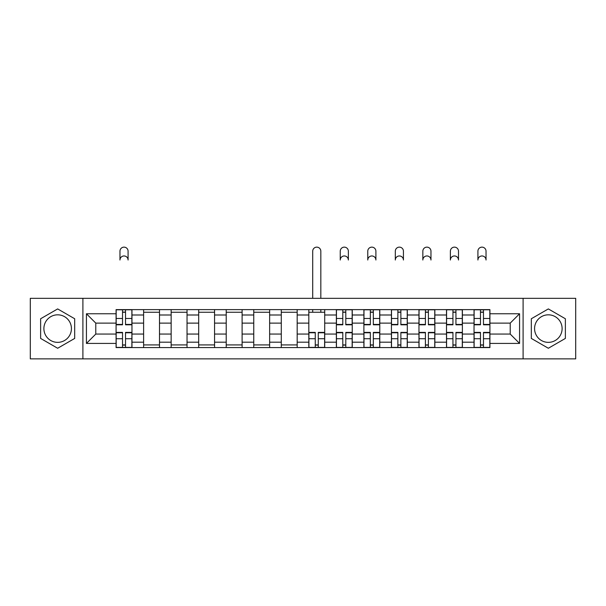 <?xml version="1.0" encoding="UTF-8"?>
<svg xmlns="http://www.w3.org/2000/svg" width="606" height="606" viewBox="0 0 606 606"><rect width="100%" height="100%" fill="white"/><g stroke="black" fill="none" stroke-linecap="round" stroke-linejoin="round"><path stroke-width="0.91" d="M57.661 342.36A13.764 13.764 0 0 1 43.89 328.596A13.764 13.764 0 0 1 57.661 314.825A13.764 13.764 0 0 1 71.425 328.596A13.764 13.764 0 0 1 57.661 342.36M548.339 342.36A13.764 13.764 0 0 1 534.575 328.596A13.764 13.764 0 0 1 548.339 314.825A13.764 13.764 0 0 1 562.11 328.596A13.764 13.764 0 0 1 548.339 342.36M523.099 358.866L575.7 358.866L575.7 298.326L30.3 298.326L30.3 358.866L523.099 358.866L523.099 298.326M143.614 347.564L143.614 314.999L131.964 314.999L131.964 347.564M131.964 314.999L131.964 309.621M143.614 314.999L143.614 309.621M159.499 309.621L159.499 347.564M171.15 347.564L171.15 309.621M187.034 309.621L187.034 347.564M198.685 347.564L198.685 309.621M214.569 309.621L214.569 347.564M226.22 347.564L226.22 309.621M242.105 309.621L242.105 347.564M253.755 347.564L253.755 309.621M269.64 309.621L269.64 347.564M281.29 347.564L281.29 309.621M297.175 309.621L297.175 347.564M308.825 347.564L308.825 309.621M324.71 309.621L324.71 347.564M336.36 347.564L336.36 309.621M352.245 309.621L352.245 347.564M363.895 347.564L363.895 309.621M379.78 309.621L379.78 347.564M391.431 347.564L391.431 309.621M407.315 309.621L407.315 347.564M418.966 347.564L418.966 309.621M434.85 309.621L434.85 347.564M446.501 347.564L446.501 309.621M462.386 309.621L462.386 347.564M474.036 347.564L474.036 309.621M474.036 334.065L462.386 334.065M446.501 334.065L434.85 334.065M418.966 334.065L407.315 334.065M391.431 334.065L379.78 334.065M363.895 334.065L352.245 334.065M336.36 334.065L324.71 334.065M308.825 334.065L297.175 334.065M281.29 334.065L269.64 334.065M253.755 334.065L242.105 334.065M226.22 334.065L214.569 334.065M198.685 334.065L187.034 334.065M171.15 334.065L159.499 334.065M143.614 334.065L131.964 334.065M474.036 323.119L462.386 323.119M446.501 323.119L434.85 323.119M418.966 323.119L407.315 323.119M391.431 323.119L379.78 323.119M363.895 323.119L352.245 323.119M336.36 323.119L324.71 323.119M308.825 323.119L297.175 323.119M281.29 323.119L269.64 323.119M253.755 323.119L242.105 323.119M226.22 323.119L214.569 323.119M198.685 323.119L187.034 323.119M171.15 323.119L159.499 323.119M143.614 323.119L131.964 323.119M95.786 334.065L116.079 334.065L116.079 323.119L95.786 323.119L95.786 334.065L86.431 343.42L86.431 313.764L116.079 313.764L116.079 323.119M489.921 323.119L489.921 334.065L510.214 334.065L510.214 323.119L489.921 323.119L489.921 309.621L116.079 309.621L116.079 313.764M489.921 313.764L519.569 313.764L519.569 343.42L489.921 343.42L489.921 334.065M116.079 334.065L116.079 347.564L489.921 347.564L489.921 343.42M116.079 343.42L86.431 343.42M82.901 358.866L82.901 298.326M74.689 318.756L57.661 308.924L40.625 318.756L40.625 338.428L57.661 348.261L74.689 338.428L74.689 318.756M565.375 318.756L548.339 308.924L531.31 318.756L531.31 338.428L548.339 348.261L565.375 338.428L565.375 318.756M125.525 344.92L122.526 344.92M122.526 312.264L125.525 312.264M159.499 344.92L143.614 344.92M143.614 312.264L159.499 312.264M187.034 344.92L171.15 344.92M171.15 312.264L187.034 312.264M214.569 344.92L198.685 344.92M198.685 312.264L214.569 312.264M242.105 344.92L226.22 344.92M226.22 312.264L242.105 312.264M269.64 344.92L253.755 344.92M253.755 312.264L269.64 312.264M297.175 344.92L281.29 344.92M281.29 312.264L297.175 312.264M318.271 344.92L315.264 344.92M308.825 312.264L324.71 312.264M345.799 344.92L342.799 344.92M342.799 312.264L345.799 312.264M373.334 344.92L370.334 344.92M370.334 312.264L373.334 312.264M400.869 344.92L397.869 344.92M397.869 312.264L400.869 312.264M428.404 344.92L425.404 344.92M425.404 312.264L428.404 312.264M455.939 344.92L452.94 344.92M452.94 312.264L455.939 312.264M483.474 344.92L480.475 344.92M480.475 312.264L483.474 312.264M86.431 313.764L95.786 323.119M510.214 334.065L519.569 343.42M510.214 323.119L519.569 313.764M128.086 260.019A4.06 4.06 0 0 0 124.025 255.959A4.06 4.06 0 0 0 119.965 260.019L119.965 251.195A4.06 4.06 0 0 1 124.025 247.134A4.06 4.06 0 0 1 128.086 251.195L128.086 260.019M125.525 324.801L125.525 309.795L131.881 309.795L131.881 324.801L125.525 324.801M122.526 312.09L125.525 312.09M122.526 309.795L116.17 309.795L116.17 324.801L122.526 324.801L122.526 309.795L125.525 309.795M122.526 332.391L122.526 347.389L116.17 347.389L116.17 332.391L122.526 332.391M125.525 345.094L122.526 345.094M125.525 347.389L131.881 347.389L131.881 332.391L125.525 332.391L125.525 347.389L122.526 347.389M348.359 260.019A4.06 4.06 0 0 0 344.299 255.959A4.06 4.06 0 0 0 340.246 260.019L340.246 251.195A4.06 4.06 0 0 1 344.299 247.134A4.06 4.06 0 0 1 348.359 251.195L348.359 260.019M345.799 324.801L345.799 309.795L352.154 309.795L352.154 324.801L345.799 324.801M342.799 312.09L345.799 312.09M342.799 309.795L336.451 309.795L336.451 324.801L342.799 324.801L342.799 309.795L345.799 309.795M375.894 260.019A4.06 4.06 0 0 0 371.834 255.959A4.06 4.06 0 0 0 367.774 260.019L367.774 251.195A4.06 4.06 0 0 1 371.834 247.134A4.06 4.06 0 0 1 375.894 251.195L375.894 260.019M373.334 324.801L373.334 309.795L379.689 309.795L379.689 324.801L373.334 324.801M370.334 312.09L373.334 312.09M370.334 309.795L363.979 309.795L363.979 324.801L370.334 324.801L370.334 309.795L373.334 309.795M403.429 260.019A4.06 4.06 0 0 0 399.369 255.959A4.06 4.06 0 0 0 395.309 260.019L395.309 251.195A4.06 4.06 0 0 1 399.369 247.134A4.06 4.06 0 0 1 403.429 251.195L403.429 260.019M400.869 324.801L400.869 309.795L407.224 309.795L407.224 324.801L400.869 324.801M397.869 312.09L400.869 312.09M397.869 309.795L391.514 309.795L391.514 324.801L397.869 324.801L397.869 309.795L400.869 309.795M320.824 298.326L320.824 251.195A4.06 4.06 0 0 0 316.764 247.134A4.06 4.06 0 0 0 312.711 251.195L312.711 298.326M315.264 332.391L315.264 347.389L308.916 347.389L308.916 332.391L315.264 332.391M318.271 345.094L315.264 345.094M318.271 347.389L324.619 347.389L324.619 332.391L318.271 332.391L318.271 347.389L315.264 347.389M320.824 309.621L320.824 312.264M312.711 309.621L312.711 312.264M342.799 332.391L342.799 347.389L336.451 347.389L336.451 332.391L342.799 332.391M345.799 345.094L342.799 345.094M345.799 347.389L352.154 347.389L352.154 332.391L345.799 332.391L345.799 347.389L342.799 347.389M370.334 332.391L370.334 347.389L363.979 347.389L363.979 332.391L370.334 332.391M373.334 345.094L370.334 345.094M373.334 347.389L379.689 347.389L379.689 332.391L373.334 332.391L373.334 347.389L370.334 347.389M397.869 332.391L397.869 347.389L391.514 347.389L391.514 332.391L397.869 332.391M400.869 345.094L397.869 345.094M400.869 347.389L407.224 347.389L407.224 332.391L400.869 332.391L400.869 347.389L397.869 347.389M430.964 260.019A4.06 4.06 0 0 0 426.904 255.959A4.06 4.06 0 0 0 422.844 260.019L422.844 251.195A4.06 4.06 0 0 1 426.904 247.134A4.06 4.06 0 0 1 430.964 251.195L430.964 260.019M428.404 324.801L428.404 309.795L434.76 309.795L434.76 324.801L428.404 324.801M425.404 312.09L428.404 312.09M425.404 309.795L419.049 309.795L419.049 324.801L425.404 324.801L425.404 309.795L428.404 309.795M425.404 332.391L425.404 347.389L419.049 347.389L419.049 332.391L425.404 332.391M428.404 345.094L425.404 345.094M428.404 347.389L434.76 347.389L434.76 332.391L428.404 332.391L428.404 347.389L425.404 347.389M458.5 260.019A4.06 4.06 0 0 0 454.439 255.959A4.06 4.06 0 0 0 450.379 260.019L450.379 251.195A4.06 4.06 0 0 1 454.439 247.134A4.06 4.06 0 0 1 458.5 251.195L458.5 260.019M455.939 324.801L455.939 309.795L462.295 309.795L462.295 324.801L455.939 324.801M452.94 312.09L455.939 312.09M452.94 309.795L446.584 309.795L446.584 324.801L452.94 324.801L452.94 309.795L455.939 309.795M452.94 332.391L452.94 347.389L446.584 347.389L446.584 332.391L452.94 332.391M455.939 345.094L452.94 345.094M455.939 347.389L462.295 347.389L462.295 332.391L455.939 332.391L455.939 347.389L452.94 347.389M486.035 260.019A4.06 4.06 0 0 0 481.975 255.959A4.06 4.06 0 0 0 477.914 260.019L477.914 251.195A4.06 4.06 0 0 1 481.975 247.134A4.06 4.06 0 0 1 486.035 251.195L486.035 260.019M483.474 324.801L483.474 309.795L489.83 309.795L489.83 324.801L483.474 324.801M480.475 312.09L483.474 312.09M480.475 309.795L474.119 309.795L474.119 324.801L480.475 324.801L480.475 309.795L483.474 309.795M480.475 332.391L480.475 347.389L474.119 347.389L474.119 332.391L480.475 332.391M483.474 345.094L480.475 345.094M483.474 347.389L489.83 347.389L489.83 332.391L483.474 332.391L483.474 347.389L480.475 347.389M446.501 314.999L434.85 314.999M418.966 314.999L407.315 314.999M391.431 314.999L379.78 314.999M363.895 314.999L352.245 314.999M336.36 314.999L324.71 314.999M308.825 314.999L297.175 314.999M281.29 314.999L269.64 314.999M253.755 314.999L242.105 314.999M226.22 314.999L214.569 314.999M198.685 314.999L187.034 314.999M171.15 314.999L159.499 314.999M474.036 314.999L462.386 314.999M446.501 342.185L434.85 342.185M418.966 342.185L407.315 342.185M391.431 342.185L379.78 342.185M363.895 342.185L352.245 342.185M336.36 342.185L324.71 342.185M308.825 342.185L297.175 342.185M281.29 342.185L269.64 342.185M253.755 342.185L242.105 342.185M226.22 342.185L214.569 342.185M198.685 342.185L187.034 342.185M171.15 342.185L159.499 342.185M143.614 342.185L131.964 342.185M474.036 342.185L462.386 342.185M125.525 324.422L131.881 324.422M125.525 318.468L131.881 318.468M116.17 324.422L122.526 324.422M116.17 318.468L122.526 318.468M122.526 332.762L116.17 332.762M122.526 338.724L116.17 338.724M131.881 332.762L125.525 332.762M131.881 338.724L125.525 338.724M345.799 324.422L352.154 324.422M345.799 318.468L352.154 318.468M336.451 324.422L342.799 324.422M336.451 318.468L342.799 318.468M373.334 324.422L379.689 324.422M373.334 318.468L379.689 318.468M363.979 324.422L370.334 324.422M363.979 318.468L370.334 318.468M400.869 324.422L407.224 324.422M400.869 318.468L407.224 318.468M391.514 324.422L397.869 324.422M391.514 318.468L397.869 318.468M315.264 332.762L308.916 332.762M315.264 338.724L308.916 338.724M324.619 332.762L318.271 332.762M324.619 338.724L318.271 338.724M342.799 332.762L336.451 332.762M342.799 338.724L336.451 338.724M352.154 332.762L345.799 332.762M352.154 338.724L345.799 338.724M370.334 332.762L363.979 332.762M370.334 338.724L363.979 338.724M379.689 332.762L373.334 332.762M379.689 338.724L373.334 338.724M397.869 332.762L391.514 332.762M397.869 338.724L391.514 338.724M407.224 332.762L400.869 332.762M407.224 338.724L400.869 338.724M428.404 324.422L434.76 324.422M428.404 318.468L434.76 318.468M419.049 324.422L425.404 324.422M419.049 318.468L425.404 318.468M425.404 332.762L419.049 332.762M425.404 338.724L419.049 338.724M434.76 332.762L428.404 332.762M434.76 338.724L428.404 338.724M455.939 324.422L462.295 324.422M455.939 318.468L462.295 318.468M446.584 324.422L452.94 324.422M446.584 318.468L452.94 318.468M452.94 332.762L446.584 332.762M452.94 338.724L446.584 338.724M462.295 332.762L455.939 332.762M462.295 338.724L455.939 338.724M483.474 324.422L489.83 324.422M483.474 318.468L489.83 318.468M474.119 324.422L480.475 324.422M474.119 318.468L480.475 318.468M480.475 332.762L474.119 332.762M480.475 338.724L474.119 338.724M489.83 332.762L483.474 332.762M489.83 338.724L483.474 338.724"/></g></svg>

